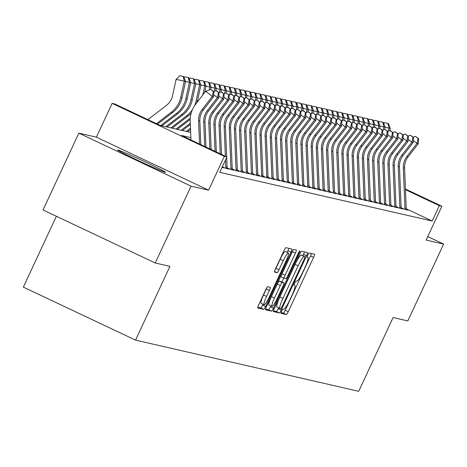 <?xml version="1.0" encoding="UTF-8"?>
<svg xmlns="http://www.w3.org/2000/svg" width="467" height="467" viewBox="0 0 467 467"><rect width="100%" height="100%" fill="white"/><g stroke="black" fill="none" stroke-linecap="round" stroke-linejoin="round"><path stroke-width="0.7" d="M281.648 311.133A2.329 0.35 115.3 0 0 281.006 313.322A2.329 0.35 115.3 0 0 281.017 313.322L286.353 314.548A3.333 0.502 115.3 0 0 288.262 311.647L313.585 257.346A3.333 0.502 115.3 0 0 314.507 254.217L309.148 252.991A2.329 0.35 115.3 0 0 307.817 255.017A2.329 0.35 115.3 0 0 307.169 257.206A2.329 0.35 115.3 0 0 307.181 257.212L307.87 257.37A10.659 1.611 115.3 0 1 307.922 257.387A10.659 1.611 115.3 0 1 304.98 267.393L302.867 271.917A10.659 1.611 115.3 0 1 296.761 281.204L296.066 281.046A2.329 0.35 115.3 0 0 294.73 283.078A2.329 0.35 115.3 0 0 294.087 285.261A2.329 0.35 115.3 0 0 294.099 285.267L294.788 285.425A10.659 1.611 115.3 0 1 294.84 285.442A10.659 1.611 115.3 0 1 291.898 295.448L289.785 299.972A10.659 1.611 115.3 0 1 283.679 309.259L282.984 309.101A2.329 0.35 115.3 0 0 281.648 311.133M165.265 172.352A26.467 0.87 25 0 0 165.598 172.358A26.467 0.87 25 0 0 143.801 161.243A26.467 0.87 25 0 0 117.958 150A26.467 0.87 25 0 0 117.626 149.989A26.467 0.87 25 0 0 139.429 161.109A26.467 0.87 25 0 0 165.265 172.352M267.708 286.726A3.333 0.502 115.3 0 0 265.799 289.628L258.695 304.863A3.333 0.502 115.3 0 0 257.778 307.992L263.721 309.358A3.333 0.502 115.3 0 0 265.63 306.457L290.953 252.157A3.333 0.502 115.3 0 0 291.869 249.028A3.333 0.502 115.3 0 0 291.857 249.022L285.927 247.662A3.333 0.502 115.3 0 0 284.018 250.563L275.437 268.969A3.333 0.502 115.3 0 0 274.514 272.092A3.333 0.502 115.3 0 0 274.532 272.098L277.071 272.681A3.333 0.502 115.3 0 0 278.98 269.78L283.236 260.65A8.908 1.348 115.3 0 1 288.384 252.904A8.908 1.348 115.3 0 1 285.921 261.269L269.255 297.018A8.908 1.348 115.3 0 1 264.106 304.764A8.908 1.348 115.3 0 1 266.564 296.399L269.342 290.445A3.333 0.502 115.3 0 0 270.265 287.316A3.333 0.502 115.3 0 0 270.247 287.31L267.708 286.726M155.231 262.985L43.028 209.981L78.859 133.148L191.061 186.152L155.231 262.985L169.947 266.365L135.553 340.122L358.709 391.305L393.109 317.542L407.819 320.922L443.65 244.083L426.12 240.067L441.887 206.256L439.324 205.673L432.162 221.037L219.747 172.323L226.915 156.953L224.353 156.369L112.156 103.359L114.713 103.948L160.199 125.436L190.653 132.424M191.061 186.152L208.591 190.174L224.353 156.369M274.322 308.448A3.333 0.502 115.3 0 0 273.399 311.577A3.333 0.502 115.3 0 0 273.417 311.582L279.348 312.943A3.333 0.502 115.3 0 0 281.257 310.041L306.574 255.735A3.333 0.502 115.3 0 0 307.496 252.612L301.554 251.246A3.333 0.502 115.3 0 0 299.645 254.147L274.322 308.448M271.531 311.15L265.606 309.79A3.333 0.502 115.3 0 1 265.589 309.784A3.333 0.502 115.3 0 1 266.511 306.656L291.828 252.355A3.333 0.502 115.3 0 1 293.737 249.454L296.276 250.038A3.333 0.502 115.3 0 0 296.276 250.038A3.333 0.502 115.3 0 1 295.372 253.167L285.103 275.191A3.333 0.502 115.3 0 0 284.181 278.314A3.333 0.502 115.3 0 0 284.199 278.32L285.88 278.706A3.333 0.502 115.3 0 0 287.789 275.804L298.483 252.88A2.329 0.35 115.3 0 1 299.832 250.855A2.329 0.35 115.3 0 1 299.184 253.038L273.44 308.249A3.333 0.502 115.3 0 1 271.531 311.15L268.502 309.714L265.6 309.049M443.65 244.083L427.749 236.571M401.118 207.681L404.801 209.42L407.872 210.121L406.226 209.344M395.998 206.507L399.682 208.247L402.752 208.947L401.106 208.171M390.885 205.334L394.562 207.074L397.633 207.774L395.993 206.998M385.765 204.161L389.443 205.894L392.513 206.601L390.873 205.824M380.646 202.987L384.323 204.721L387.4 205.427L385.754 204.651M375.526 201.808L379.21 203.548L382.28 204.254L380.634 203.478M370.407 200.635L374.09 202.374L377.161 203.081L375.515 202.304M365.293 199.462L368.971 201.201L372.041 201.907L370.401 201.131M360.174 198.288L363.851 200.028L366.922 200.734L365.282 199.958M355.054 197.115L358.732 198.854L361.808 199.561L360.162 198.779M349.935 195.942L353.618 197.681L356.689 198.382L355.043 197.605M344.815 194.768L348.499 196.508L351.569 197.208L349.923 196.432M339.702 193.595L343.379 195.334L346.45 196.035L344.809 195.259M334.582 192.422L338.26 194.155L341.33 194.862L339.69 194.085M329.463 191.248L333.14 192.982L336.217 193.688L334.57 192.912M324.343 190.069L328.027 191.809L331.097 192.515L329.451 191.739M319.224 188.896L322.907 190.635L325.978 191.342L324.332 190.565M314.11 187.722L317.788 189.462L320.858 190.168L319.212 189.392M308.991 186.549L312.668 188.289L315.739 188.995L314.098 188.219M303.871 185.376L307.549 187.115L310.625 187.822L308.979 187.039M298.752 184.202L302.435 185.942L305.506 186.642L303.859 185.866M293.632 183.029L297.316 184.769L300.386 185.469L298.74 184.693M288.518 181.856L292.196 183.595L295.267 184.296L293.62 183.519M283.399 180.682L287.077 182.416L290.147 183.122L288.507 182.346M278.279 179.509L281.957 181.243L285.033 181.949L283.387 181.173M273.16 178.33L276.843 180.069L279.914 180.776L278.268 179.999M268.04 177.156L271.724 178.896L274.794 179.602L273.148 178.826M262.927 175.983L266.604 177.723L269.675 178.429L268.029 177.653M257.807 174.81L261.485 176.549L264.555 177.256L262.915 176.479M252.688 173.636L256.365 175.376L259.442 176.082L257.796 175.306M247.568 172.463L251.252 174.203L254.322 174.903L252.676 174.127M242.449 171.29L246.132 173.029L249.203 173.73L247.557 172.953M237.335 170.116L241.013 171.856L244.083 172.556L242.437 171.78M232.216 168.943L235.893 170.683L238.964 171.383L237.324 170.607M227.096 167.77L230.774 169.503L233.85 170.21L232.204 169.433M222.339 166.766L225.66 168.33L228.731 169.036L227.085 168.26M222 167.495L223.611 167.863L222.152 167.174M432.162 221.037L406.237 208.79M56.379 216.285L23.35 287.117L135.553 340.122M208.591 190.174L96.389 137.164L78.859 133.148M96.389 137.164L112.156 103.359M190.869 137.631L181.429 135.465L226.915 156.953M439.324 205.673L405.467 189.678M405.444 189.042L441.887 206.256M281.07 312.598L283.323 313.118A3.333 0.502 115.3 0 0 285.232 310.211L310.549 255.91A3.333 0.502 115.3 0 0 311.46 253.517M302.885 255.723L303.544 254.305A3.333 0.502 115.3 0 0 304.455 251.911M273.411 310.841L276.312 311.507A3.333 0.502 115.3 0 0 278.221 308.605L278.618 307.759M280.76 308.588A2.329 0.35 115.3 0 0 282.097 306.556L304.326 258.893A2.329 0.35 115.3 0 0 304.969 256.704A2.329 0.35 115.3 0 0 304.957 256.704L304.227 256.535A10.659 1.611 115.3 0 0 298.121 265.822L282.926 298.401A10.659 1.611 115.3 0 0 279.984 308.407A10.659 1.611 115.3 0 0 280.037 308.424L280.76 308.588M304.969 256.704L301.939 255.274A2.329 0.35 115.3 0 0 301.939 255.274A2.329 0.35 115.3 0 0 301.927 255.268L304.957 256.704M279.937 308.378L277.001 306.988A10.659 1.611 115.3 0 1 276.949 306.971A10.659 1.611 115.3 0 1 279.896 296.965L295.086 264.386A10.659 1.611 115.3 0 1 301.197 255.105L301.927 255.268M281.152 276.884L284.181 278.314L281.169 276.89A3.333 0.502 115.3 0 1 281.152 276.884A3.333 0.502 115.3 0 1 282.074 273.755L292.342 251.736A3.333 0.502 115.3 0 0 292.943 250.3M283.784 278.128L281.975 282.015M270.848 305.867L270.411 306.813L273.44 308.249M274.45 298.039A8.908 1.348 115.3 0 0 271.987 306.405A8.908 1.348 115.3 0 0 277.135 298.658L283.008 286.061A3.333 0.502 115.3 0 0 283.93 282.938A3.333 0.502 115.3 0 0 283.913 282.932L282.231 282.547A3.333 0.502 115.3 0 0 280.323 285.448L274.45 298.039L271.415 296.609A8.908 1.348 115.3 0 0 268.951 304.974L271.987 306.405M283.93 282.938L280.895 281.502A3.333 0.502 115.3 0 0 280.895 281.502A3.333 0.502 115.3 0 0 280.883 281.496L283.913 282.932M271.415 296.609L277.287 284.012A3.333 0.502 115.3 0 1 279.196 281.111L280.883 281.496M268.502 309.714A3.333 0.502 115.3 0 0 270.411 306.813M264.106 304.764L261.071 303.334A8.908 1.348 115.3 0 1 263.534 294.969L266.313 289.009A3.333 0.502 115.3 0 0 266.914 287.573M288.384 252.904L285.349 251.474A8.908 1.348 115.3 0 0 280.2 259.22L283.236 260.65M274.835 270.399A3.333 0.502 115.3 0 0 275.944 268.344L280.2 259.22M287.17 252.332L287.917 250.721A3.333 0.502 115.3 0 0 288.828 248.327M257.79 307.257L260.691 307.922A3.333 0.502 115.3 0 0 262.6 305.021L262.968 304.227M383.751 123.498L384.621 122.652L388.41 123.481L390.313 128.413L389.852 130.521L393.016 132.71L390.377 130.632L387.628 131.326M390.313 128.413L389.029 128.121L388.392 131.046M387.896 123.364L389.029 128.121L385.182 127.281M404.924 209.45A11.873 11.733 -77.1 0 0 404.947 208.054L403.307 167.694A16.964 16.759 102.9 0 1 406.874 156.509L416.996 143.416L413.289 140.497M406.202 209.741A11.873 11.733 -77.1 0 0 406.226 208.352L404.585 167.986A16.964 16.759 102.9 0 1 408.152 156.801L418.274 143.708L416.996 143.416L418.093 138.465L418.607 138.582L415.455 136.382L418.093 138.465M415.455 136.382L413.219 137.193M418.274 143.708L418.607 138.582M378.632 122.325L379.508 121.478L383.29 122.307L385.193 127.24L384.732 129.347M385.193 127.24L383.915 126.948L383.273 129.873M382.782 122.191L383.915 126.948L380.062 126.108M373.512 121.151L374.388 120.305L378.177 121.134L380.074 126.067L379.613 128.174M380.074 126.067L378.795 125.775L378.153 128.699M377.663 121.017L378.795 125.775L374.948 124.934M368.399 119.978L369.269 119.132L373.057 119.961L374.954 124.893L374.493 126.995L377.657 129.19L375.019 127.112L372.275 127.806M374.954 124.893L373.676 124.601L373.034 127.526M372.543 119.844L373.676 124.601L369.829 123.761M363.279 118.805L364.149 117.953L367.938 118.787L369.835 123.72L369.379 125.821M369.835 123.72L368.556 123.428L367.92 126.353M367.424 118.671L368.556 123.428L364.709 122.587M399.805 208.276A11.873 11.733 -77.1 0 0 399.828 206.881L398.188 166.521A16.964 16.759 102.9 0 1 401.754 155.336L411.876 142.242L408.17 139.318M401.083 208.568A11.873 11.733 -77.1 0 0 401.106 207.173L399.472 166.812A16.964 16.759 102.9 0 1 403.033 155.628L413.161 142.534L411.876 142.242L412.974 137.292L413.488 137.409L410.335 135.208L412.974 137.292M410.335 135.208L408.1 136.02M413.161 142.534L413.488 137.409M394.685 207.097A11.873 11.733 -77.1 0 0 394.708 205.708L393.074 165.347A16.964 16.759 102.9 0 1 396.635 154.163L406.763 141.069L403.05 138.144M395.969 207.395A11.873 11.733 -77.1 0 0 395.993 206L394.352 165.639A16.964 16.759 102.9 0 1 397.913 154.454L408.041 141.361L406.763 141.069L407.86 136.113L408.368 136.236L405.222 134.035L407.86 136.113M405.222 134.035L402.98 134.846M408.041 141.361L408.368 136.236M389.571 205.924A11.873 11.733 -77.1 0 0 389.595 204.534L387.954 164.168A16.964 16.759 102.9 0 1 391.515 152.989L401.643 139.896L397.937 136.971M390.85 206.221A11.873 11.733 -77.1 0 0 390.873 204.826L389.233 164.466A16.964 16.759 102.9 0 1 392.8 153.281L402.922 140.188L401.643 139.896L402.741 134.94L403.249 135.056L400.102 132.862L402.741 134.94M400.102 132.862L397.866 133.673M402.922 140.188L403.249 135.056M384.452 204.75A11.873 11.733 -77.1 0 0 384.475 203.361L382.835 162.995A16.964 16.759 102.9 0 1 386.402 151.81L396.524 138.722L392.817 135.798M385.73 205.048A11.873 11.733 -77.1 0 0 385.754 203.653L384.113 163.292A16.964 16.759 102.9 0 1 387.68 152.108L397.802 139.014L396.524 138.722L397.621 133.766L398.135 133.883L394.983 131.688L397.621 133.766M394.983 131.688L392.747 132.5M397.802 139.014L398.135 133.883M358.16 117.631L359.03 116.779L362.818 117.614L364.721 122.547L364.26 124.648M364.721 122.547L363.437 122.249L362.801 125.179M362.304 117.497L363.437 122.249L359.59 121.414M379.332 203.577A11.873 11.733 -77.1 0 0 379.356 202.188L377.715 161.821A16.964 16.759 102.9 0 1 381.282 150.637L391.404 137.549L387.698 134.624M380.611 203.869A11.873 11.733 -77.1 0 0 380.634 202.48L378.994 162.119A16.964 16.759 102.9 0 1 382.561 150.934L392.683 137.841L391.404 137.549L392.502 132.593M392.683 137.841L393.016 132.71M353.04 116.458L353.916 115.606L357.699 116.441L359.602 121.373L359.141 123.475L362.304 125.67L359.666 123.586L356.916 124.28M359.602 121.373L358.323 121.076L357.681 124.006M357.191 116.324L358.323 121.076L354.471 120.241M374.213 202.404A11.873 11.733 -77.1 0 0 374.236 201.014L372.596 160.648A16.964 16.759 102.9 0 1 376.163 149.463L386.285 136.376L382.578 133.451M375.491 202.696A11.873 11.733 -77.1 0 0 375.515 201.306L373.874 160.94A16.964 16.759 102.9 0 1 377.441 149.761L387.569 136.668L386.285 136.376L387.382 131.42L387.896 131.536L384.744 129.341L387.382 131.42M384.744 129.341L382.508 130.153M387.569 136.668L387.896 131.536M347.921 115.285L348.796 114.433L352.579 115.267L354.482 120.2L354.021 122.301M354.482 120.2L353.204 119.902L352.562 122.833M352.071 115.145L353.204 119.902L349.357 119.067M369.093 201.23A11.873 11.733 -77.1 0 0 369.117 199.841L367.476 159.475A16.964 16.759 102.9 0 1 371.043 148.29L381.171 135.196L377.459 132.278M370.378 201.522A11.873 11.733 -77.1 0 0 370.401 200.133L368.761 159.767A16.964 16.759 102.9 0 1 372.322 148.582L382.45 135.494L381.171 135.196L382.269 130.246L382.777 130.363L379.63 128.168L382.269 130.246M379.63 128.168L377.389 128.98M382.45 135.494L382.777 130.363M342.807 114.111L343.677 113.259L347.466 114.088L349.363 119.021L348.902 121.128L352.065 123.317L349.427 121.239L346.683 121.934M349.363 119.021L348.084 118.729L347.442 121.659M346.952 113.971L348.084 118.729L344.237 117.888M363.98 200.057A11.873 11.733 -77.1 0 0 364.003 198.662L362.363 158.301A16.964 16.759 102.9 0 1 365.924 147.117L376.052 134.023L372.345 131.104M365.258 200.349A11.873 11.733 -77.1 0 0 365.282 198.96L363.641 158.593A16.964 16.759 102.9 0 1 367.208 147.409L377.33 134.321L376.052 134.023L377.149 129.073M377.33 134.321L377.657 129.19M337.688 112.938L338.557 112.086L342.346 112.915L344.243 117.847L343.788 119.955L346.952 122.144L344.313 120.066L341.564 120.76M344.243 117.847L342.965 117.556L342.329 120.486M341.832 112.798L342.965 117.556L339.118 116.715M358.86 198.884A11.873 11.733 -77.1 0 0 358.884 197.488L357.243 157.128A16.964 16.759 102.9 0 1 360.81 145.943L370.932 132.85L367.225 129.931M360.139 199.175A11.873 11.733 -77.1 0 0 360.162 197.786L358.522 157.42A16.964 16.759 102.9 0 1 362.088 146.235L372.211 133.148L370.932 132.85L372.03 127.9L372.543 128.016L369.391 125.816L372.03 127.9M369.391 125.816L367.155 126.627M372.211 133.148L372.543 128.016M332.568 111.759L333.438 110.912L337.227 111.741L339.13 116.674L338.668 118.781M339.13 116.674L337.845 116.382L337.209 119.307M336.713 111.625L337.845 116.382L333.998 115.542M353.741 197.71A11.873 11.733 -77.1 0 0 353.764 196.315L352.124 155.955A16.964 16.759 102.9 0 1 355.691 144.77L365.813 131.676L362.106 128.758M355.019 198.002A11.873 11.733 -77.1 0 0 355.043 196.613L353.402 156.247A16.964 16.759 102.9 0 1 356.969 145.062L367.091 131.968L365.813 131.676L366.91 126.726L367.424 126.843L364.272 124.642L366.91 126.726M364.272 124.642L362.036 125.454M367.091 131.968L367.424 126.843M327.449 110.586L328.324 109.739L332.107 110.568L334.01 115.501L333.549 117.608L336.713 119.797L334.074 117.719L331.325 118.414M334.01 115.501L332.732 115.209L332.09 118.133M331.599 110.451L332.732 115.209L328.879 114.368M348.621 196.537A11.873 11.733 -77.1 0 0 348.645 195.142L347.004 154.781A16.964 16.759 102.9 0 1 350.571 143.597L360.693 130.503L356.986 127.579M349.9 196.829A11.873 11.733 -77.1 0 0 349.923 195.434L348.283 155.073A16.964 16.759 102.9 0 1 351.849 143.889L361.978 130.795L360.693 130.503L361.791 125.553M361.978 130.795L362.304 125.67M322.329 109.412L323.205 108.566L326.988 109.395L328.891 114.327L328.429 116.435M328.891 114.327L327.612 114.036L326.97 116.96M326.48 109.278L327.612 114.036L323.765 113.195M343.502 195.358A11.873 11.733 -77.1 0 0 343.525 193.968L341.885 153.608A16.964 16.759 102.9 0 1 345.452 142.423L355.58 129.33L351.867 126.405M344.786 195.655A11.873 11.733 -77.1 0 0 344.809 194.26L343.169 153.9A16.964 16.759 102.9 0 1 346.73 142.715L356.858 129.622L355.58 129.33L356.677 124.374L357.185 124.496L354.039 122.296L356.677 124.374M354.039 122.296L351.797 123.107M356.858 129.622L357.185 124.496M317.216 108.239L318.085 107.392L321.874 108.221L323.771 113.154L323.31 115.256M323.771 113.154L322.493 112.862L321.851 115.787M321.36 108.105L322.493 112.862L318.646 112.022M338.388 194.184A11.873 11.733 -77.1 0 0 338.412 192.795L336.771 152.429A16.964 16.759 102.9 0 1 340.332 141.25L350.46 128.156L346.753 125.232M339.667 194.482A11.873 11.733 -77.1 0 0 339.69 193.087L338.05 152.727A16.964 16.759 102.9 0 1 341.616 141.542L351.739 128.448L350.46 128.156L351.558 123.2M351.739 128.448L352.065 123.317M312.096 107.066L312.966 106.213L316.754 107.048L318.652 111.981L318.196 114.082M318.652 111.981L317.373 111.689L316.737 114.613M316.241 106.931L317.373 111.689L313.526 110.848M333.269 193.011A11.873 11.733 -77.1 0 0 333.292 191.622L331.652 151.255A16.964 16.759 102.9 0 1 335.218 140.071L345.341 126.983L341.634 124.059M334.547 193.309A11.873 11.733 -77.1 0 0 334.57 191.914L332.93 151.553A16.964 16.759 102.9 0 1 336.497 140.369L346.619 127.275L345.341 126.983L346.438 122.027M346.619 127.275L346.952 122.144M306.977 105.892L307.846 105.04L311.635 105.875L313.538 110.807L313.077 112.909M313.538 110.807L312.254 110.51L311.617 113.44M311.121 105.758L312.254 110.51L308.407 109.675M328.149 191.838A11.873 11.733 -77.1 0 0 328.173 190.448L326.532 150.082A16.964 16.759 102.9 0 1 330.099 138.897L340.221 125.81L336.514 122.885M329.428 192.13A11.873 11.733 -77.1 0 0 329.451 190.74L327.811 150.38A16.964 16.759 102.9 0 1 331.377 139.195L341.5 126.102L340.221 125.81L341.319 120.854L341.832 120.971L338.68 118.776L341.319 120.854M338.68 118.776L336.444 119.587M341.5 126.102L341.832 120.971M301.857 104.719L302.733 103.867L306.515 104.701L308.418 109.634L307.957 111.736L311.121 113.93L308.483 111.846L305.733 112.541M308.418 109.634L307.14 109.336L306.498 112.267M306.008 104.585L307.14 109.336L303.287 108.502M323.03 190.664A11.873 11.733 -77.1 0 0 323.053 189.275L321.413 148.909A16.964 16.759 102.9 0 1 324.979 137.724L335.102 124.636L331.395 121.712M324.308 190.956A11.873 11.733 -77.1 0 0 324.332 189.567L322.691 149.201A16.964 16.759 102.9 0 1 326.258 138.022L336.386 124.928L335.102 124.636L336.199 119.68M336.386 124.928L336.713 119.797M296.738 103.546L297.613 102.693L301.396 103.528L303.299 108.461L302.838 110.562L306.002 112.757L303.363 110.673L300.614 111.368M303.299 108.461L302.021 108.163L301.378 111.093M300.888 103.405L302.021 108.163L298.174 107.328M317.91 189.491A11.873 11.733 -77.1 0 0 317.934 188.102L316.293 147.735A16.964 16.759 102.9 0 1 319.86 136.551L329.988 123.457L326.275 120.539M319.194 189.783A11.873 11.733 -77.1 0 0 319.218 188.394L317.578 148.027A16.964 16.759 102.9 0 1 321.138 136.843L331.266 123.755L329.988 123.457L331.085 118.507L331.593 118.624L328.447 116.429L331.085 118.507M328.447 116.429L326.205 117.24M331.266 123.755L331.593 118.624M291.624 102.372L292.494 101.52L296.282 102.349L298.18 107.282L297.718 109.389M298.18 107.282L296.901 106.99L296.259 109.92M295.769 102.232L296.901 106.99L293.054 106.149M312.797 188.318A11.873 11.733 -77.1 0 0 312.82 186.923L311.18 146.562A16.964 16.759 102.9 0 1 314.74 135.377L324.869 122.284L321.162 119.365M314.075 188.61A11.873 11.733 -77.1 0 0 314.098 187.22L312.458 146.854A16.964 16.759 102.9 0 1 316.025 135.669L326.147 122.582L324.869 122.284L325.966 117.334L326.474 117.45L323.327 115.256L325.966 117.334M323.327 115.256L321.092 116.067M326.147 122.582L326.474 117.45M286.505 101.199L287.374 100.347L291.163 101.176L293.06 106.108L292.605 108.216M293.06 106.108L291.782 105.816L291.145 108.747M290.649 101.059L291.782 105.816L287.935 104.976M307.677 187.144A11.873 11.733 -77.1 0 0 307.7 185.749L306.06 145.389A16.964 16.759 102.9 0 1 309.627 134.204L319.749 121.111L316.042 118.192M308.956 187.436A11.873 11.733 -77.1 0 0 308.979 186.047L307.339 145.681A16.964 16.759 102.9 0 1 310.905 134.496L321.027 121.408L319.749 121.111L320.847 116.16L321.36 116.277L318.208 114.076L320.847 116.16M318.208 114.076L315.972 114.888M321.027 121.408L321.36 116.277M281.385 100.02L282.255 99.173L286.043 100.002L287.941 104.935L287.485 107.042L290.649 109.231L288.011 107.153L285.261 107.848M287.941 104.935L286.662 104.643L286.026 107.568M285.53 99.885L286.662 104.643L282.815 103.802M302.558 185.971A11.873 11.733 -77.1 0 0 302.581 184.576L300.941 144.215A16.964 16.759 102.9 0 1 304.507 133.031L314.63 119.937L310.923 117.019M303.836 186.263A11.873 11.733 -77.1 0 0 303.859 184.874L302.219 144.507A16.964 16.759 102.9 0 1 305.786 133.323L315.908 120.229L314.63 119.937L315.727 114.987L316.241 115.104L313.088 112.903L315.727 114.987M313.088 112.903L310.853 113.715M315.908 120.229L316.241 115.104M276.266 98.846L277.141 98L280.924 98.829L282.827 103.762L282.366 105.869M282.827 103.762L281.543 103.47L280.906 106.394M280.416 98.712L281.543 103.47L277.696 102.629M297.438 184.798A11.873 11.733 -77.1 0 0 297.461 183.403L295.821 143.042A16.964 16.759 102.9 0 1 299.388 131.857L309.51 118.764L305.803 115.839M298.717 185.09A11.873 11.733 -77.1 0 0 298.74 183.694L297.1 143.334A16.964 16.759 102.9 0 1 300.666 132.149L310.794 119.056L309.51 118.764L310.608 113.814M310.794 119.056L311.121 113.93M271.146 97.673L272.022 96.827L275.804 97.656L277.707 102.588L277.246 104.696L280.41 106.885L277.772 104.806L275.022 105.501M277.707 102.588L276.429 102.296L275.787 105.221M275.297 97.539L276.429 102.296L272.582 101.456M292.319 183.619A11.873 11.733 -77.1 0 0 292.342 182.229L290.702 141.869A16.964 16.759 102.9 0 1 294.268 130.684L304.396 117.591L300.684 114.666M293.603 183.916A11.873 11.733 -77.1 0 0 293.626 182.521L291.986 142.161A16.964 16.759 102.9 0 1 295.547 130.976L305.675 117.882L304.396 117.591L305.494 112.635M305.675 117.882L306.002 112.757M266.032 96.5L266.902 95.653L270.691 96.482L272.588 101.415L272.127 103.516M272.588 101.415L271.309 101.123L270.667 104.048M270.177 96.365L271.309 101.123L267.463 100.282M287.199 182.445A11.873 11.733 -77.1 0 0 287.228 181.056L285.588 140.69A16.964 16.759 102.9 0 1 289.149 129.511L299.277 116.417L295.57 113.493M288.483 182.743A11.873 11.733 -77.1 0 0 288.507 181.348L286.866 140.987A16.964 16.759 102.9 0 1 290.433 129.803L300.555 116.709L299.277 116.417L300.374 111.461L300.882 111.578L297.736 109.383L300.374 111.461M297.736 109.383L295.5 110.194M300.555 116.709L300.882 111.578M260.913 95.326L261.783 94.474L265.571 95.309L267.468 100.242L267.013 102.343M267.468 100.242L266.19 99.95L265.554 102.874M265.058 95.192L266.19 99.95L262.343 99.109M282.086 181.272A11.873 11.733 -77.1 0 0 282.109 179.883L280.469 139.516A16.964 16.759 102.9 0 1 284.035 128.332L294.157 115.244L290.451 112.319M283.364 181.57A11.873 11.733 -77.1 0 0 283.387 180.174L281.747 139.814A16.964 16.759 102.9 0 1 285.314 128.629L295.436 115.536L294.157 115.244L295.255 110.288L295.769 110.405L292.616 108.21L295.255 110.288M292.616 108.21L290.381 109.021M295.436 115.536L295.769 110.405M255.793 94.153L256.663 93.301L260.452 94.136L262.349 99.068L261.894 101.17L265.058 103.365L262.419 101.286L259.67 101.975M262.349 99.068L261.071 98.77L260.434 101.701M259.938 94.019L261.071 98.77L257.224 97.936M276.966 180.099A11.873 11.733 -77.1 0 0 276.989 178.709L275.349 138.343A16.964 16.759 102.9 0 1 278.916 127.158L289.038 114.071L285.331 111.146M278.244 180.39A11.873 11.733 -77.1 0 0 278.268 179.001L276.627 138.641A16.964 16.759 102.9 0 1 280.194 127.456L290.316 114.362L289.038 114.071L290.135 109.115M290.316 114.362L290.649 109.231M250.674 92.98L251.55 92.127L255.332 92.962L257.235 97.895L256.774 99.996M257.235 97.895L255.951 97.597L255.315 100.528M254.824 92.845L255.951 97.597L252.104 96.762M271.847 178.925A11.873 11.733 -77.1 0 0 271.87 177.536L270.23 137.17A16.964 16.759 102.9 0 1 273.796 125.985L283.918 112.897L280.212 109.973M273.125 179.217A11.873 11.733 -77.1 0 0 273.148 177.828L271.508 137.461A16.964 16.759 102.9 0 1 275.075 126.283L285.203 113.189L283.918 112.897L285.016 107.941L285.53 108.058L282.377 105.863L285.016 107.941M282.377 105.863L280.142 106.674M285.203 113.189L285.53 108.058M245.554 91.806L246.43 90.954L250.213 91.789L252.116 96.722L251.655 98.823M252.116 96.722L250.837 96.424L250.195 99.354M249.705 91.666L250.837 96.424L246.99 95.589M266.727 177.752A11.873 11.733 -77.1 0 0 266.75 176.363L265.11 135.996A16.964 16.759 102.9 0 1 268.677 124.812L278.799 111.724L275.092 108.799M268.005 178.044A11.873 11.733 -77.1 0 0 268.035 176.654L266.394 136.288A16.964 16.759 102.9 0 1 269.955 125.103L280.083 112.016L278.799 111.724L279.902 106.768M280.083 112.016L280.41 106.885M240.441 90.633L241.311 89.781L245.099 90.61L246.996 95.542L246.535 97.65M246.996 95.542L245.718 95.25L245.076 98.181M244.585 90.493L245.718 95.25L241.871 94.416M261.608 176.579A11.873 11.733 -77.1 0 0 261.637 175.183L259.996 134.823A16.964 16.759 102.9 0 1 263.557 123.638L273.685 110.545L269.979 107.626M262.892 176.87A11.873 11.733 -77.1 0 0 262.915 175.481L261.275 135.115A16.964 16.759 102.9 0 1 264.842 123.93L274.964 110.842L273.685 110.545L274.783 105.595L275.291 105.711L272.144 103.516L274.783 105.595M272.144 103.516L269.908 104.328M274.964 110.842L275.291 105.711M235.321 89.46L236.191 88.607L239.98 89.436L241.877 94.369L241.421 96.476M241.877 94.369L240.598 94.077L239.962 97.008M239.466 89.32L240.598 94.077L236.751 93.237M256.494 175.405A11.873 11.733 -77.1 0 0 256.517 174.01L254.877 133.65A16.964 16.759 102.9 0 1 258.444 122.465L268.566 109.371L264.859 106.453M257.772 175.697A11.873 11.733 -77.1 0 0 257.796 174.308L256.155 133.941A16.964 16.759 102.9 0 1 259.722 122.757L269.844 109.669L268.566 109.371L269.663 104.421L270.177 104.538L267.025 102.337L269.663 104.421M267.025 102.337L264.789 103.154M269.844 109.669L270.177 104.538M230.202 88.281L231.072 87.434L234.86 88.263L236.757 93.196L236.302 95.303L239.466 97.492L236.827 95.414L234.078 96.109M236.757 93.196L235.479 92.904L234.843 95.828M234.346 88.146L235.479 92.904L231.632 92.063M251.374 174.232A11.873 11.733 -77.1 0 0 251.398 172.837L249.757 132.476A16.964 16.759 102.9 0 1 253.324 121.292L263.446 108.198L259.74 105.279M252.653 174.524A11.873 11.733 -77.1 0 0 252.676 173.134L251.036 132.768A16.964 16.759 102.9 0 1 254.603 121.583L264.725 108.49L263.446 108.198L264.544 103.248M264.725 108.49L265.058 103.365M225.082 87.107L225.958 86.261L229.741 87.09L231.644 92.022L231.183 94.13L234.346 96.319L231.708 94.241L228.958 94.935M231.644 92.022L230.359 91.73L229.723 94.655M229.233 86.973L230.359 91.73L226.513 90.89M246.255 173.059A11.873 11.733 -77.1 0 0 246.278 171.663L244.638 131.303A16.964 16.759 102.9 0 1 248.205 120.118L258.327 107.025L254.62 104.1M247.533 173.35A11.873 11.733 -77.1 0 0 247.557 171.955L245.916 131.595A16.964 16.759 102.9 0 1 249.483 120.41L259.605 107.317L258.327 107.025L259.424 102.075L259.938 102.191L256.786 99.991L259.424 102.075M256.786 99.991L254.55 100.802M259.605 107.317L259.938 102.191M219.963 85.934L220.838 85.087L224.621 85.916L226.524 90.849L226.063 92.956M226.524 90.849L225.246 90.557L224.604 93.482M224.113 85.8L225.246 90.557L221.399 89.717M241.135 171.879A11.873 11.733 -77.1 0 0 241.159 170.49L239.518 130.13A16.964 16.759 102.9 0 1 243.085 118.945L253.207 105.851L249.501 102.927M242.414 172.177A11.873 11.733 -77.1 0 0 242.443 170.782L240.803 130.421A16.964 16.759 102.9 0 1 244.364 119.237L254.492 106.143L253.207 105.851L254.311 100.895L254.819 101.018L251.672 98.817L254.311 100.895M251.672 98.817L249.431 99.629M254.492 106.143L254.819 101.018M214.849 84.76L215.719 83.914L219.508 84.743L221.405 89.676L220.944 91.777L224.107 93.972L221.469 91.894L218.725 92.589M221.405 89.676L220.126 89.384L219.484 92.308M218.994 84.626L220.126 89.384L216.279 88.543M236.016 170.706A11.873 11.733 -77.1 0 0 236.045 169.317L234.405 128.95A16.964 16.759 102.9 0 1 237.966 117.772L248.094 104.678L244.387 101.753M237.3 171.004A11.873 11.733 -77.1 0 0 237.324 169.609L235.683 129.248A16.964 16.759 102.9 0 1 239.25 118.063L249.372 104.97L248.094 104.678L249.191 99.722L249.699 99.839L246.553 97.644L249.191 99.722M246.553 97.644L244.317 98.455M249.372 104.97L249.699 99.839M209.73 83.587L210.599 82.735L214.388 83.57L216.285 88.502L215.83 90.604L218.994 92.799L216.355 90.721L213.606 91.415M216.285 88.502L215.007 88.21L214.371 91.135M190.483 128.174L186.269 131.414M190.53 129.417L187.547 131.712M213.874 83.453L215.007 88.21L211.16 87.37M230.902 169.533A11.873 11.733 -77.1 0 0 230.926 168.143L229.285 127.777A16.964 16.759 102.9 0 1 232.852 116.592L242.974 103.505L239.267 100.58M232.181 169.83A11.873 11.733 -77.1 0 0 232.204 168.435L230.564 128.075A16.964 16.759 102.9 0 1 234.13 116.89L244.253 103.797L242.974 103.505L244.072 98.549L244.585 98.665L241.433 96.471L244.072 98.549M241.433 96.471L239.197 97.282M244.253 103.797L244.585 98.665M204.61 82.414L205.48 81.562L209.269 82.396L211.166 87.329L210.71 89.43M211.166 87.329L209.887 87.037L209.251 89.962M190.279 123.224L181.149 130.24M190.332 124.461L182.434 130.532M208.755 82.28L209.887 87.037L206.04 86.197M225.368 156.223L224.166 126.604A16.964 16.759 102.9 0 1 227.733 115.419L237.855 102.331L234.148 99.407M226.664 156.836L225.444 126.901A16.964 16.759 102.9 0 1 229.011 115.717L239.133 102.623L237.855 102.331L238.952 97.375M227.061 168.651A11.873 11.733 -77.1 0 0 227.085 167.262L226.688 157.443M225.783 168.359A11.873 11.733 -77.1 0 0 225.806 166.97L225.52 159.942M239.133 102.623L239.466 97.492M199.491 81.24L200.366 80.388L204.149 81.223L206.052 86.156L204.645 92.583M206.052 86.156L204.768 85.858L202.777 94.999M190.25 118.139L176.036 129.067M190.18 119.464L177.314 129.359M203.641 81.106L204.768 85.858L200.921 85.023M220.202 153.783L219.046 125.43A16.964 16.759 102.9 0 1 222.613 114.246L232.735 101.158L229.028 98.233M221.492 154.39L220.325 125.722A16.964 16.759 102.9 0 1 223.891 114.543L234.014 101.45L232.735 101.158L233.833 96.202M234.014 101.45L234.346 96.319M194.371 80.067L195.247 79.215L199.03 80.05L200.933 84.982L197.395 101.181A25.446 25.142 102.9 0 1 197.121 102.314M200.933 84.982L199.654 84.685L196.117 100.89A25.446 25.142 102.9 0 1 194.535 105.752M192.346 109.733A25.446 25.142 102.9 0 1 186.712 115.752L170.916 127.894M191.114 113.201A25.446 25.142 102.9 0 1 187.991 116.044L172.195 128.186M198.522 79.927L199.654 84.685L195.807 83.85M215.03 151.337L213.927 124.257A16.964 16.759 102.9 0 1 217.494 113.072L227.616 99.985L223.909 97.06M216.32 151.95L215.211 124.549A16.964 16.759 102.9 0 1 218.772 113.364L228.9 100.277L227.616 99.985L228.719 95.029L229.227 95.145L226.081 92.951L228.719 95.029M226.081 92.951L223.839 93.762M228.9 100.277L229.227 95.145M189.258 78.894L190.127 78.042L193.916 78.87L195.813 83.803L192.276 100.008A25.446 25.142 102.9 0 1 182.871 114.87L167.075 127.012M195.813 83.803L194.535 83.511L190.997 99.716A25.446 25.142 102.9 0 1 181.593 114.578L165.797 126.72M193.402 78.754L194.535 83.511L190.688 82.677M209.858 148.897L208.813 123.084A16.964 16.759 102.9 0 1 212.374 111.899L222.502 98.806L218.795 95.887M211.154 149.51L210.092 123.376A16.964 16.759 102.9 0 1 213.658 112.191L223.781 99.103L222.502 98.806L223.6 93.855M223.781 99.103L224.107 93.972M184.138 77.72L185.008 76.868L188.796 77.697L190.694 82.63L187.156 98.835A25.446 25.142 102.9 0 1 177.752 113.697L161.956 125.839M190.694 82.63L189.415 82.338L185.878 98.543A25.446 25.142 102.9 0 1 176.473 113.399L160.677 125.547M188.283 77.58L189.415 82.338L185.568 81.497M204.692 146.457L203.694 121.91A16.964 16.759 102.9 0 1 207.26 110.726L217.383 97.632L213.676 94.713M205.982 147.064L204.972 122.202A16.964 16.759 102.9 0 1 208.539 111.018L218.661 97.93L217.383 97.632L218.48 92.682M218.661 97.93L218.994 92.799M147.911 119.628L166.305 105.489A16.964 16.759 -77.1 0 0 172.574 95.583L176.112 79.378L179.888 75.695L183.163 76.407L183.677 76.524L185.574 81.456L182.042 97.661A25.446 25.142 102.9 0 1 172.638 112.524L157.496 124.158M185.574 81.456L184.296 81.165L180.758 97.37A25.446 25.142 102.9 0 1 171.354 112.226L156.468 123.673M183.163 76.407L184.296 81.165L176.112 79.378M199.52 144.011L198.574 120.737A16.964 16.759 102.9 0 1 202.141 109.552L212.263 96.459L205.667 91.263L195.545 104.351A25.446 25.142 -77.1 0 0 190.197 121.128L190.962 139.972M200.81 144.624L199.853 121.029A16.964 16.759 102.9 0 1 203.419 109.844L213.542 96.757L212.263 96.459L213.361 91.509L213.874 91.625L210.722 89.425L213.361 91.509M210.722 89.425L205.667 91.263M213.542 96.757L213.874 91.625M307.123 257.013L307.87 257.37M310.549 255.91L313.585 257.346M285.232 310.211L288.262 311.647M283.323 313.118L286.353 314.548M303.544 254.305L306.574 255.735M278.221 308.605L281.257 310.041M276.312 311.507L279.348 312.943M301.197 255.105L304.227 256.535M295.086 264.386L298.121 265.822M279.896 296.965L282.926 298.401M292.342 251.736L295.372 253.167M282.074 273.755L285.103 275.191M298.547 252.74L299.184 253.038M279.196 281.111L282.231 282.547M277.287 284.012L280.323 285.448M266.313 289.009L269.342 290.445M263.534 294.969L266.564 296.399M275.944 268.344L278.98 269.78M274.503 271.467L277.071 272.681M287.917 250.721L290.953 252.157M262.6 305.021L265.63 306.457M260.691 307.922L263.721 309.358M403.307 167.694L404.585 167.986M406.874 156.509L408.152 156.801M404.947 208.054L406.226 208.352M398.188 166.521L399.472 166.812M401.754 155.336L403.033 155.628M399.828 206.881L401.106 207.173M393.074 165.347L394.352 165.639M396.635 154.163L397.913 154.454M394.708 205.708L395.993 206M387.954 164.168L389.233 164.466M391.515 152.989L392.8 153.281M389.595 204.534L390.873 204.826M382.835 162.995L384.113 163.292M386.402 151.81L387.68 152.108M384.475 203.361L385.754 203.653M377.715 161.821L378.994 162.119M381.282 150.637L382.561 150.934M379.356 202.188L380.634 202.48M372.596 160.648L373.874 160.94M376.163 149.463L377.441 149.761M374.236 201.014L375.515 201.306M367.476 159.475L368.761 159.767M371.043 148.29L372.322 148.582M369.117 199.841L370.401 200.133M362.363 158.301L363.641 158.593M365.924 147.117L367.208 147.409M364.003 198.662L365.282 198.96M357.243 157.128L358.522 157.42M360.81 145.943L362.088 146.235M358.884 197.488L360.162 197.786M352.124 155.955L353.402 156.247M355.691 144.77L356.969 145.062M353.764 196.315L355.043 196.613M347.004 154.781L348.283 155.073M350.571 143.597L351.849 143.889M348.645 195.142L349.923 195.434M341.885 153.608L343.169 153.9M345.452 142.423L346.73 142.715M343.525 193.968L344.809 194.26M336.771 152.429L338.05 152.727M340.332 141.25L341.616 141.542M338.412 192.795L339.69 193.087M331.652 151.255L332.93 151.553M335.218 140.071L336.497 140.369M333.292 191.622L334.57 191.914M326.532 150.082L327.811 150.38M330.099 138.897L331.377 139.195M328.173 190.448L329.451 190.74M321.413 148.909L322.691 149.201M324.979 137.724L326.258 138.022M323.053 189.275L324.332 189.567M316.293 147.735L317.578 148.027M319.86 136.551L321.138 136.843M317.934 188.102L319.218 188.394M311.18 146.562L312.458 146.854M314.74 135.377L316.025 135.669M312.82 186.923L314.098 187.22M306.06 145.389L307.339 145.681M309.627 134.204L310.905 134.496M307.7 185.749L308.979 186.047M300.941 144.215L302.219 144.507M304.507 133.031L305.786 133.323M302.581 184.576L303.859 184.874M295.821 143.042L297.1 143.334M299.388 131.857L300.666 132.149M297.461 183.403L298.74 183.694M290.702 141.869L291.986 142.161M294.268 130.684L295.547 130.976M292.342 182.229L293.626 182.521M285.588 140.69L286.866 140.987M289.149 129.511L290.433 129.803M287.228 181.056L288.507 181.348M280.469 139.516L281.747 139.814M284.035 128.332L285.314 128.629M282.109 179.883L283.387 180.174M275.349 138.343L276.627 138.641M278.916 127.158L280.194 127.456M276.989 178.709L278.268 179.001M270.23 137.17L271.508 137.461M273.796 125.985L275.075 126.283M271.87 177.536L273.148 177.828M265.11 135.996L266.394 136.288M268.677 124.812L269.955 125.103M266.75 176.363L268.035 176.654M259.996 134.823L261.275 135.115M263.557 123.638L264.842 123.93M261.637 175.183L262.915 175.481M254.877 133.65L256.155 133.941M258.444 122.465L259.722 122.757M256.517 174.01L257.796 174.308M249.757 132.476L251.036 132.768M253.324 121.292L254.603 121.583M251.398 172.837L252.676 173.134M244.638 131.303L245.916 131.595M248.205 120.118L249.483 120.41M246.278 171.663L247.557 171.955M239.518 130.13L240.803 130.421M243.085 118.945L244.364 119.237M241.159 170.49L242.443 170.782M234.405 128.95L235.683 129.248M237.966 117.772L239.25 118.063M236.045 169.317L237.324 169.609M229.285 127.777L230.564 128.075M232.852 116.592L234.13 116.89M230.926 168.143L232.204 168.435M224.166 126.604L225.444 126.901M227.733 115.419L229.011 115.717M225.806 166.97L227.085 167.262M219.046 125.43L220.325 125.722M222.613 114.246L223.891 114.543M197.395 101.181L196.117 100.89M187.991 116.044L186.712 115.752M213.927 124.257L215.211 124.549M217.494 113.072L218.772 113.364M192.276 100.008L190.997 99.716M182.871 114.87L181.593 114.578M208.813 123.084L210.092 123.376M212.374 111.899L213.658 112.191M187.156 98.835L185.878 98.543M177.752 113.697L176.473 113.399M203.694 121.91L204.972 122.202M207.26 110.726L208.539 111.018M182.042 97.661L180.758 97.37M172.638 112.524L171.354 112.226M198.574 120.737L199.853 121.029M202.141 109.552L203.419 109.844M307.123 257.008L307.922 257.387M276.949 306.971L279.984 308.407"/></g></svg>
